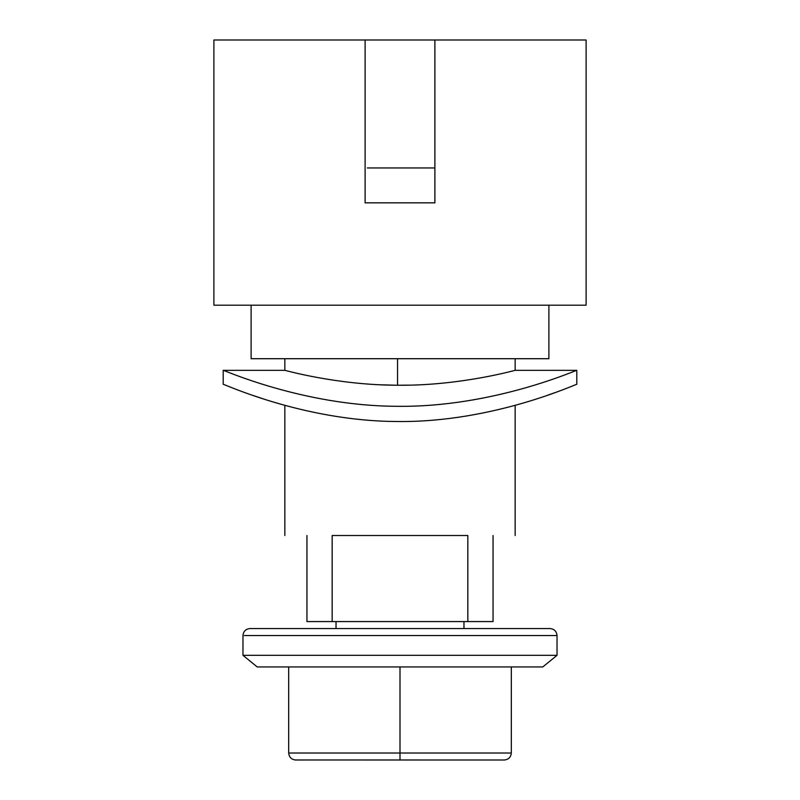 <?xml version="1.0" encoding="UTF-8"?>
<svg xmlns="http://www.w3.org/2000/svg" width="800" height="800" viewBox="0 0 800 800"><rect width="100%" height="100%" fill="white"/><g stroke="black" fill="none" stroke-linecap="round" stroke-linejoin="round"><path stroke-width="1.2" d="M365.11 40L586.11 40L586.11 305.2L213.89 305.2L213.89 40L365.11 40L365.11 202.84L434.89 202.84L434.89 40M223.2 370.34L223.2 384.3C221.74 382.96 302.32 421 396.23 421.5C493.3 422.99 578.33 382.97 576.8 384.3L576.8 370.34C578.46 369.03 493.27 407.78 396.23 406.29C302.37 405.86 221.68 369.06 223.2 370.34L284.85 370.34C283.54 369.84 336.71 385.2 397.55 385.23C460.27 386 516.54 369.86 515.15 370.34L515.15 358.71M409.03 385.14L397.55 385.23L397.55 358.71L548.89 358.71L548.89 305.2M396.47 385.22L380.98 384.82M380.93 384.82L379.08 384.74M376.86 384.63L374.01 384.47M251.11 305.2L251.11 358.71L401.3 358.71M554.85 392.68L547.11 395.4M284.85 535.51L284.85 405.32L275.13 402.54M275.03 402.51L274.48 402.35M262.37 398.57L252.94 395.42M557.03 635.54C556.59 631.31 554.27 628.99 550.05 628.56L249.95 628.56C245.73 628.99 243.41 631.31 242.97 635.54L242.97 655.32L557.03 655.32L557.03 635.54L244.3 635.54M409.59 655.32L404.07 655.32M400 655.32L398.63 655.32M242.97 655.32L257.22 666.95L542.78 666.95L557.03 655.32M306.95 535.51C277.91 535.51 277.91 535.51 306.95 535.51L306.95 621.58L332.17 621.58L332.17 535.51L467.83 535.51L467.83 621.58L493.05 621.58L493.05 535.51C522.09 535.51 522.09 535.51 493.05 535.51M434.89 202.84L365.11 202.84M303 760L295.67 760C291.46 759.56 289.13 757.23 288.69 753.02L511.31 753.02C510.87 757.23 508.54 759.56 504.33 760L295.19 759.98M511.31 666.95L511.31 753.02C510.87 757.23 508.54 759.56 504.33 760L497 760M400 666.95L400 760M288.69 753.02L288.69 666.95M332.17 621.58L467.83 621.58M367.36 167.95L434.89 167.95M284.85 370.34L284.85 358.71M463.97 628.56L463.97 621.58M336.03 628.56L336.03 621.58M515.15 535.51L515.15 405.32M576.8 370.34L515.15 370.34"/></g></svg>
